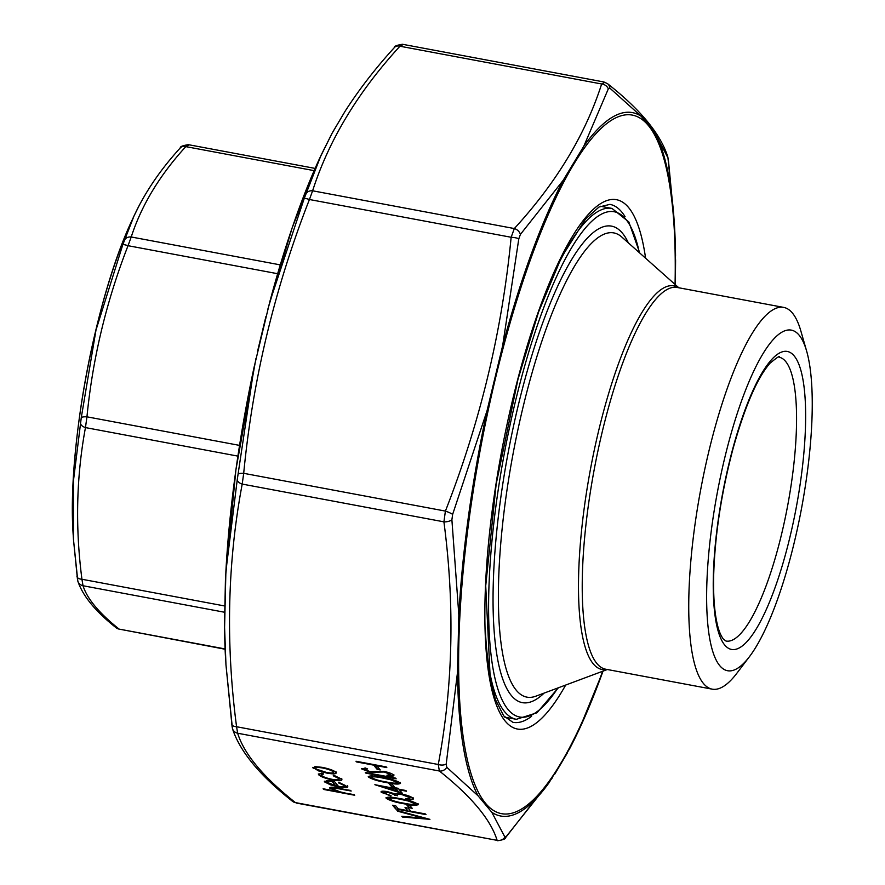 <?xml version="1.0" encoding="UTF-8"?>
<svg xmlns="http://www.w3.org/2000/svg" width="885" height="885" viewBox="0 0 885 885"><rect width="100%" height="100%" fill="white"/><g stroke="black" fill="none" stroke-linecap="round" stroke-linejoin="round"><path stroke-width="1.33" d="M188.826 145.052L185.806 146.622C159.665 175.252 141.467 205.375 131.223 236.981L128.037 245.698C106.388 301.254 92.693 358.292 86.951 416.824L85.458 427.588C76.342 476.65 75.17 527.206 81.94 579.255L83.024 585.748C87.106 598.714 99.142 613.161 119.121 629.102L225.1 649.236M77.504 579.62L73.499 539.795L73.455 480.721L81.265 417.687L95.989 330.072L122.772 244.802L134 215.995L139.432 205.032M277.636 273.708L128.037 245.698A7.224 1.151 -158.9 0 0 122.772 244.802M124.387 240.399A7.224 6.029 18.4 0 1 131.223 236.981L280.257 264.88M134.011 216.006L134.011 216.006C145.063 192.233 160.484 169.533 180.308 147.883L180.308 147.883A7.224 5.542 42.1 0 1 185.806 146.622L314.142 170.65M239.525 445.387L86.951 416.824A7.224 1.626 -174.2 0 0 81.265 417.687M237.877 456.118L85.458 427.588A7.224 4.06 -169.7 0 1 80.513 423.118M224.646 605.971L81.94 579.255A7.224 3.584 172.8 0 1 76.973 576.511A7.224 3.584 172.8 0 1 76.962 576.334M224.547 612.243L83.024 585.748A7.224 7.036 161.6 0 1 77.825 581.135L77.825 581.135C82.825 596.047 95.635 611.612 116.256 627.841A7.224 6.549 128.8 0 1 116.256 627.83L119.906 629.534M225.089 648.937L119.121 629.102A7.224 6.549 128.8 0 1 116.256 627.841M719.759 665.686A173.261 42.845 -79.4 0 1 729.926 437.809A173.261 42.845 -79.4 0 1 806.655 351.157A173.261 42.845 -79.4 0 1 801.544 508.311A173.261 42.845 -79.4 0 1 749.451 656.67A173.261 42.845 -79.4 0 1 719.759 665.686M806.655 351.157L800.848 330.957A194.191 48.022 100.6 0 0 783.667 307.394A194.191 48.022 100.6 0 0 704.571 470.256A194.191 48.022 100.6 0 0 703.464 683.497A194.191 48.022 100.6 0 0 712.193 689.149A194.191 48.022 100.6 0 0 736.74 673.396L749.451 656.67M409.755 805.361L412.211 808.315L409.113 807.728L406.646 804.775L409.755 805.361M425.408 813.934L425.984 814.62L395.728 808.956L392.619 805.228L395.717 805.804L398.261 808.857L407.565 810.594L405.031 807.551L408.129 808.127L410.673 811.18L425.408 813.934M347.506 786.212C348.38 787.86 345.371 788.081 338.468 786.909L330.548 784.873L324.607 781.92L327.074 780.47L334.242 781.3L338.424 786.311C343.325 787.141 345.471 786.975 344.862 785.792L338.49 782.86L339.243 782.484L347.794 786.964M344.984 785.294L345.05 786.311L344.984 785.294L338.601 782.362M347.617 785.714C348.491 787.362 345.482 787.595 338.59 786.411L330.669 784.387L324.33 781.201M429.922 819.344L402.454 817.032L401.834 816.291L423.55 818.194L396.956 810.439L429.922 819.344M399.5 789.896L402.531 793.546L374.875 784.707L395.827 788.635L395.086 787.75L398.184 788.325L398.925 789.21L405.905 790.515L406.481 791.212L399.5 789.896L405.972 790.593M395.584 778.125L396.159 778.811L365.903 773.147L365.328 772.461L395.584 778.125M393.681 775.05C394.223 776.068 392.674 776.433 389.013 776.145L386.933 775.205L390.573 774.464L384.19 772.008L370.472 772.262L361.832 769.043L365.251 767.959L367.629 768.932L364.996 769.707L369.764 771.543L383.659 771.322C388.869 772.428 392.199 773.667 393.681 775.05L393.88 775.57M390.694 773.977L390.694 774.784L390.694 773.977L384.19 772.008M384.311 771.51L370.583 771.764L361.655 768.578M366.501 768.468L364.996 768.877L364.996 769.707M377.795 766.985L380.251 769.939L377.154 769.353L374.698 766.41L377.795 766.985M386.236 766.908L386.811 767.594L356.566 761.93L355.991 761.244L386.236 766.908M336.322 790.714L329.862 788.225C329.563 786.865 332.716 786.865 339.32 788.225L351.19 791.035L335.824 788.225L332.683 788.856L340.117 791.854L354.708 795.261L323.678 789.453L323.113 788.767L336.2 791.212L329.662 787.716M332.616 787.915L332.683 788.856M400.285 782.982C399.876 784.541 395.296 784.398 386.535 782.572C378.127 781.189 372.109 779.342 368.481 777.03C368.835 775.437 373.404 775.548 382.187 777.362C390.65 778.778 396.679 780.658 400.285 782.982L400.485 783.502M400.407 782.484C399.998 784.044 395.418 783.911 386.656 782.075C378.249 780.692 372.231 778.844 368.602 776.532L368.282 776.499M392.055 784.11L394.511 787.053L391.413 786.477L388.946 783.524L392.055 784.11M336.079 771.864C336.975 773.523 333.988 773.789 327.118 772.638L313.08 768.069L314.949 766.62L322.162 767.328C329.297 768.799 333.899 770.481 335.957 772.351C336.864 774.021 333.877 774.275 326.996 773.136L318.523 770.89L312.814 767.361M335.957 772.351L336.245 773.092M341.665 778.568C342.816 780.338 339.917 780.658 332.981 779.541C325.492 777.97 320.746 776.2 318.733 774.231L321.664 773.125L323.556 773.966L321.377 775.282C322.848 776.764 326.399 778.103 332.041 779.309C337.462 780.183 339.718 779.928 338.822 778.546L333.247 775.78L334.264 775.492L341.544 779.065C342.694 780.836 339.796 781.156 332.86 780.039C325.37 778.468 320.624 776.687 318.622 774.729L318.323 773.944M322.571 773.534L321.244 774.132L321.377 775.282M338.944 778.048L339.077 779.187L338.944 778.048L333.368 775.293M341.544 779.065L341.864 779.906M417.985 804.233C417.576 805.792 412.996 805.649 404.235 803.823C395.827 802.441 389.809 800.593 386.181 798.281C386.535 796.699 391.104 796.799 399.887 798.613C408.35 800.029 414.379 801.91 417.985 804.233L418.185 804.753M418.107 803.735C417.698 805.295 413.118 805.162 404.356 803.326C395.949 801.954 389.931 800.095 386.302 797.783L385.982 797.75M391.037 795.604L381.258 792.363C380.428 791.113 382.431 790.858 387.243 791.588L394.212 793.657L401.104 793.856C407.41 795.195 411.392 796.688 413.074 798.336C413.959 799.719 411.691 800.007 406.281 799.232L405.706 798.535L409.39 798.724L409.965 797.739L401.934 794.597C397.575 794.011 396.093 794.398 397.498 795.759L387.807 792.285L384.344 792.938L390.916 796.102L381.037 791.798M384.289 791.964L384.344 792.938M413.074 798.336L413.339 799.033M409.39 798.724L410.076 797.252L401.934 794.597M397.265 794.254L397.498 795.759M668.463 160.805A7.224 3.573 172.7 0 1 668.496 160.993L674.138 220.066L667.965 157.906L654.933 132.794L648.495 124.044L641.227 116.322L609.82 88.102L608.305 88.898L583.879 146.058L563.148 180.374L520.413 234.403L518.809 238.784L502.647 345.747L487.038 410.751L452.644 514.373L451.892 519.783L458.828 614.898L457.49 672.5L446.217 764.009L446.77 767.284L478.088 795.825L491.806 812.286L504.904 837.088L506.43 836.303L549.154 782.561L569.885 748.245L578.934 729.97L569.088 749.739M232.136 727.105L225.952 664.723L224.513 625.33L225.896 571.29L237.257 479.604L254.106 367.142L269.715 302.139L304.174 198.605L321.122 155.107L332.063 133.303L345.36 110.824L332.561 132.396M305.779 194.213A7.224 6.029 18.2 0 1 312.615 190.795L309.429 199.512A7.224 1.151 -158.9 0 0 304.174 198.605M518.809 238.784A7.224 1.626 -174.2 0 0 511.143 237.268L514.329 228.551A7.224 5.542 42.2 0 1 520.413 234.403M402.963 44.648L399.943 46.219A7.224 5.542 -137.8 0 0 394.456 47.469L394.456 47.469C394.124 46.252 396.79 45.179 402.465 44.272L603.902 81.973L607.541 83.677A7.224 6.549 128.7 0 1 609.82 88.102M608.305 88.898A7.224 6.029 -161.8 0 0 601.656 83.986L604.676 82.416M231.593 723.83A7.224 3.573 -7.3 0 0 231.605 724.007A7.224 3.573 -7.3 0 0 236.572 726.74L237.656 733.234C244.039 753.943 263.287 777.063 295.413 802.595L292.548 801.334A7.224 6.549 -51.3 0 0 295.413 802.595L497.127 840.352A7.224 7.036 -18.1 0 0 504.904 837.088M296.209 803.038L497.127 840.352C490.744 819.643 471.495 796.533 439.369 771.001L438.274 764.496A7.224 4.06 10.4 0 0 446.217 764.009M238.01 474.183A7.224 1.626 5.8 0 1 243.696 473.32L242.202 484.084A7.224 4.06 -169.6 0 1 237.257 479.604M451.892 519.783A7.224 3.573 172.7 0 1 443.916 521.84L445.409 511.087A7.224 1.151 21.1 0 1 452.644 514.373M446.77 767.284A7.224 6.549 128.7 0 1 439.369 771.001L237.656 733.234A7.224 7.036 161.9 0 1 232.445 728.587L225.952 664.723L224.513 625.33M394.456 47.469C375.981 67.703 359.808 88.533 345.924 109.961L345.36 110.824M267.635 309.916L292.172 227.832L319.551 158.515A357.817 88.478 100.6 0 0 269.715 302.139L254.106 367.142A357.817 88.478 100.6 0 0 225.896 571.29L224.558 628.892A357.817 88.478 100.6 0 0 225.664 660.055M506.43 836.303A7.224 5.542 42.2 0 1 505.645 837.542L505.645 837.542C505.932 838.792 503.266 839.865 497.635 840.739M667.965 157.906A7.224 7.036 -18.1 0 0 667.655 156.424L668.496 160.993A7.224 3.573 172.7 0 1 668.507 161.181M578.967 729.915L603.017 671.129A357.817 88.478 -79.4 0 1 580.538 726.496A357.817 88.478 -79.4 0 1 569.885 748.245L549.154 782.561A357.817 88.478 -79.4 0 1 491.806 812.286L478.088 795.825A357.817 88.478 -79.4 0 1 457.49 672.5L458.828 614.898A357.817 88.478 -79.4 0 1 487.038 410.751L502.647 345.747A357.817 88.478 -79.4 0 1 563.148 180.374L583.879 146.058A357.817 88.478 -79.4 0 1 641.227 116.322L654.933 132.794A357.817 88.478 -79.4 0 1 674.436 224.945A357.817 88.478 -79.4 0 1 675.543 256.119L674.149 220.288M675.288 286.209L675.576 259.681M354.199 794.642L323.678 789.453M350.67 790.416L335.824 788.225M335.946 787.727L332.793 788.358M386.302 766.985L356.566 761.93M379.742 769.319L377.154 769.353M377.276 768.866L375.328 766.521M393.792 774.552C394.345 775.581 392.796 775.946 389.123 775.647L389.013 776.145M389.123 775.647L388.238 775.249M395.639 778.203L365.903 773.147M397.276 781.886L397.288 782.716L397.276 781.886L390.716 779.265L382.873 777.55C376.048 776.123 372.32 775.968 371.689 777.085M371.567 777.583C374.62 779.408 379.422 780.836 385.948 781.886C392.829 783.347 396.569 783.513 397.166 782.373L390.595 779.762L382.751 778.048C375.926 776.621 372.198 776.466 371.567 777.583L371.556 776.742M394.002 786.444L391.413 786.477M391.524 785.98L389.577 783.645M401.934 792.816L378.227 785.338M395.717 787.86L395.827 788.635M398.305 791.61L396.513 788.823L383.26 786.865L398.305 791.61L396.391 789.32L383.26 786.865M427.643 818.736L402.454 817.032M397.575 811.18L423.55 818.194M333.368 771.355L333.457 772.384L333.368 771.355C331.798 769.917 328.302 768.645 322.87 767.527C317.649 766.653 315.326 766.841 315.912 768.091M322.76 768.014C317.527 767.14 315.204 767.328 315.79 768.578C317.449 770.038 321.001 771.322 326.443 772.45C331.665 773.313 333.933 773.114 333.247 771.853C331.676 770.415 328.18 769.142 322.76 768.014L322.87 767.527M315.724 767.572L315.79 768.578M335.647 785.736L332.096 781.477C328.136 780.99 326.532 781.3 327.295 782.384L335.647 785.736L332.218 780.979C328.247 780.493 326.653 780.802 327.406 781.886M327.207 781.355L327.295 782.384M425.475 814.012L395.728 808.956M395.849 808.47L393.25 805.339M405.662 807.662L407.565 810.594M411.702 807.695L409.113 807.728M409.224 807.231L407.277 804.896M414.976 803.137L414.988 803.978L414.976 803.137L408.416 800.516L400.573 798.801C393.748 797.374 390.019 797.219 389.389 798.347M389.267 798.834C392.32 800.659 397.122 802.098 403.648 803.137C410.529 804.598 414.269 804.764 414.866 803.635L408.295 801.014L400.451 799.299C393.626 797.872 389.898 797.717 389.267 798.834L389.256 797.993M413.195 797.839C414.08 799.221 411.813 799.52 406.403 798.735L406.281 799.232M409.512 798.226L410.076 797.252M402.055 794.099C397.697 793.524 396.214 793.911 397.619 795.261M397.199 795.184L394.4 795.172M394.522 794.675L387.807 792.285M387.929 791.787L384.466 792.44M73.212 535.159C66.895 449.038 95.204 297.825 132.252 219.801A224.989 55.633 100.6 0 0 95.801 330.304A224.989 55.633 100.6 0 0 73.212 535.159L73.499 539.795M724.726 645.032A151.6 37.491 -79.4 0 1 750.38 396.403A151.6 37.491 -79.4 0 1 803.215 459.846A151.6 37.491 -79.4 0 1 724.726 645.032M783.667 307.394L677.147 287.459A194.191 48.022 100.6 0 0 598.061 450.31A194.191 48.022 100.6 0 0 596.944 663.562A194.191 48.022 100.6 0 0 605.683 669.204L712.193 689.149M725.999 641.05A144.377 35.699 100.6 0 0 787.65 505.711A144.377 35.699 100.6 0 0 779.132 357.23C780.238 355.327 777.185 357.33 769.983 363.237C757.261 377.84 744.949 406.292 733.057 448.606C721.297 493.022 714.826 535.591 713.653 576.279C713.277 595.638 714.394 611.203 716.994 622.985C718.509 630.087 720.644 635.474 723.399 639.125L725.999 641.05M606.955 669.447A195.154 48.255 -79.4 0 1 593.282 663.839A195.154 48.255 -79.4 0 1 596.468 440.11A195.154 48.255 -79.4 0 1 678.43 287.691M678.806 287.769L621.801 237.036A236.14 58.388 100.6 0 0 521.409 414.069A236.14 58.388 100.6 0 0 516.287 690.278A236.14 58.388 100.6 0 0 535.845 696.185L607.331 669.514M544.076 693.121A242.39 59.937 -79.4 0 1 511.419 695.599A242.39 59.937 -79.4 0 1 521.918 390.727A242.39 59.937 -79.4 0 1 628.361 242.877M639.379 252.679A256.993 63.543 100.6 0 0 525.601 362.806A256.993 63.543 100.6 0 0 508.078 709.527A256.993 63.543 100.6 0 0 557.893 687.966M558.369 687.789L536.963 712.779L516.353 719.317A259.88 64.262 -79.4 0 1 504.671 711.761A259.88 64.262 -79.4 0 1 485.323 628.195M550.116 282.127A259.88 64.262 -79.4 0 1 612 208.429L600.395 206.249M675.056 284.428A355.35 87.869 100.6 0 0 648.307 125.438A355.35 87.869 100.6 0 0 506.43 335.846A355.35 87.869 100.6 0 0 470.068 770.426A355.35 87.869 100.6 0 0 602.63 671.272M565.681 685.056A269.272 66.585 -79.4 0 1 492.403 509.008A269.272 66.585 -79.4 0 1 628.593 207.544A269.272 66.585 -79.4 0 1 645.585 258.21M625.087 216.703A263.498 65.158 100.6 0 0 621.768 212.024A263.498 65.158 100.6 0 0 609.92 204.369L598.99 207.035L585.549 219.049L561.466 257.336L538.567 312.007L517.913 379.543L496.142 484.327L485.721 585.837L490.29 679.636L495.5 699.725L503.731 715.921L512.946 722.348A263.498 65.158 100.6 0 0 531.553 716.341M443.916 521.84L242.202 484.084C227.456 562.55 225.575 643.439 236.572 726.74L438.274 764.496C453.031 686.019 454.912 605.141 443.916 521.84M511.143 237.268L309.429 199.512C274.638 288.366 252.734 379.643 243.696 473.32L445.409 511.087C480.19 422.222 502.105 330.946 511.143 237.268M601.656 83.986L399.943 46.219C357.96 91.996 328.855 140.195 312.615 190.795L514.329 228.551C556.311 182.775 585.416 134.586 601.656 83.986M132.252 219.801L133.956 216.117M315.115 168.404L188.317 144.664C182.642 145.582 179.965 146.656 180.308 147.883M73.532 540.127L77.825 581.135M516.353 719.317L504.76 717.149M612 208.429L628.848 221.969L639.767 253.021M319.551 158.515L332.074 133.303M292.548 801.334C259.792 775.537 239.758 751.288 232.445 728.587M225.62 576.135L235.919 469.692L255.975 358.403M552.494 777.638L505.645 837.542M667.655 156.424C660.343 133.724 640.309 109.474 607.541 83.677M257.502 351.566L265.942 316.454M567.539 752.615L554.729 774.187M675.332 284.682L675.587 260.533M224.513 624.478L225.443 579.83"/></g></svg>
